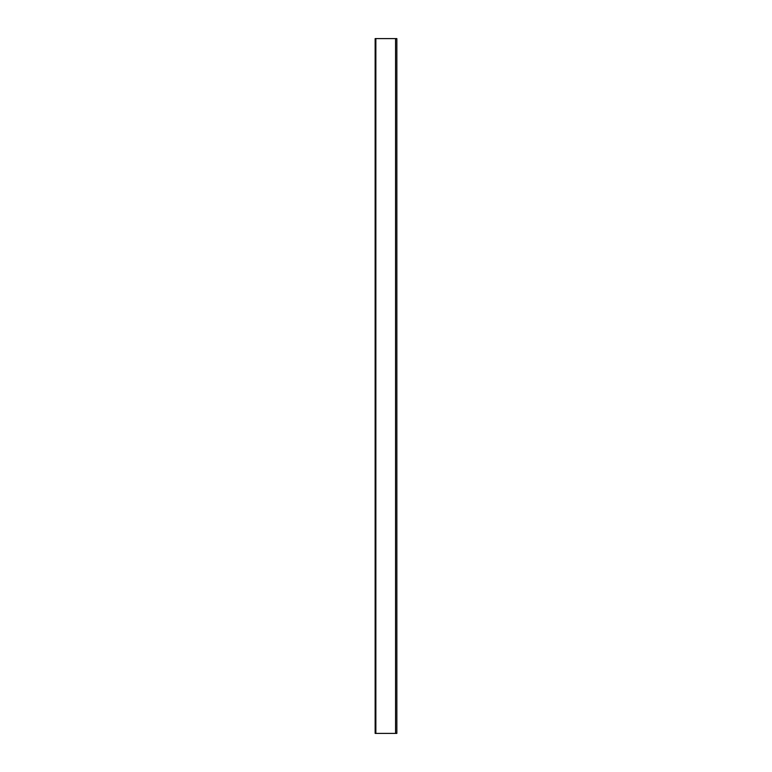 <?xml version="1.0" encoding="UTF-8"?>
<svg xmlns="http://www.w3.org/2000/svg" width="772" height="772" viewBox="0 0 772 772"><rect width="100%" height="100%" fill="white"/><g stroke="black" fill="none" stroke-linecap="round" stroke-linejoin="round"><path stroke-width="1.16" d="M375.144 38.6L375.144 733.4L375.858 733.4L375.858 38.6L375.144 38.6M395.563 733.4L396.856 733.4L396.856 38.6L395.563 38.6L395.563 733.4L375.858 733.4M395.563 38.6L375.858 38.6"/></g></svg>
